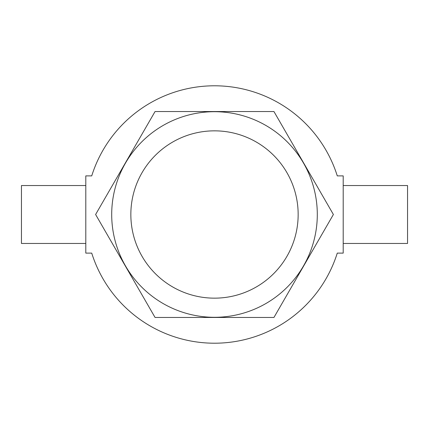 <?xml version="1.0" encoding="UTF-8"?>
<svg xmlns="http://www.w3.org/2000/svg" width="429" height="429" viewBox="0 0 429 429"><rect width="100%" height="100%" fill="white"/><g stroke="black" fill="none" stroke-linecap="round" stroke-linejoin="round"><path stroke-width="0.32" stroke-dasharray="2.15 1.61" d="M130.845 214.5A83.655 83.655 0 0 0 214.5 298.155A83.655 83.655 0 0 0 298.155 214.5A83.655 83.655 0 0 0 214.5 130.845A83.655 83.655 0 0 0 130.845 214.5M407.55 243.458L407.55 185.542M343.2 214.5L343.2 185.542L343.2 214.5M85.8 214.5L85.8 185.542L85.8 214.5M21.45 243.458L21.45 185.542M343.2 175.89L343.2 253.11L337.274 253.11A128.7 128.7 0 0 1 91.726 253.11L85.8 253.11L85.8 175.89L91.726 175.89A128.7 128.7 0 0 1 337.274 175.89L343.2 175.89"/><path stroke-width="0.64" d="M333.387 214.5L273.943 111.54L155.057 111.54L95.613 214.5L155.057 317.46L273.943 317.46L333.387 214.5L273.943 111.54L155.057 111.54L95.613 214.5L155.057 317.46L273.943 317.46L333.387 214.5M130.845 214.5A83.655 83.655 0 0 0 214.5 298.155A83.655 83.655 0 0 0 298.155 214.5A83.655 83.655 0 0 0 214.5 130.845A83.655 83.655 0 0 0 130.845 214.5M343.2 185.542L407.55 185.542L407.55 243.458L343.2 243.458M85.8 185.542L21.45 185.542L21.45 243.458L85.8 243.458M91.726 253.11A128.7 128.7 0 0 0 337.274 253.11L343.2 253.11L343.2 175.89L337.274 175.89A128.7 128.7 0 0 0 91.726 175.89L85.8 175.89L85.8 253.11L91.726 253.11M111.701 214.5A102.799 102.799 0 0 1 214.5 111.701A102.799 102.799 0 0 1 317.299 214.5A102.799 102.799 0 0 1 214.5 317.299A102.799 102.799 0 0 1 111.701 214.5"/></g></svg>
